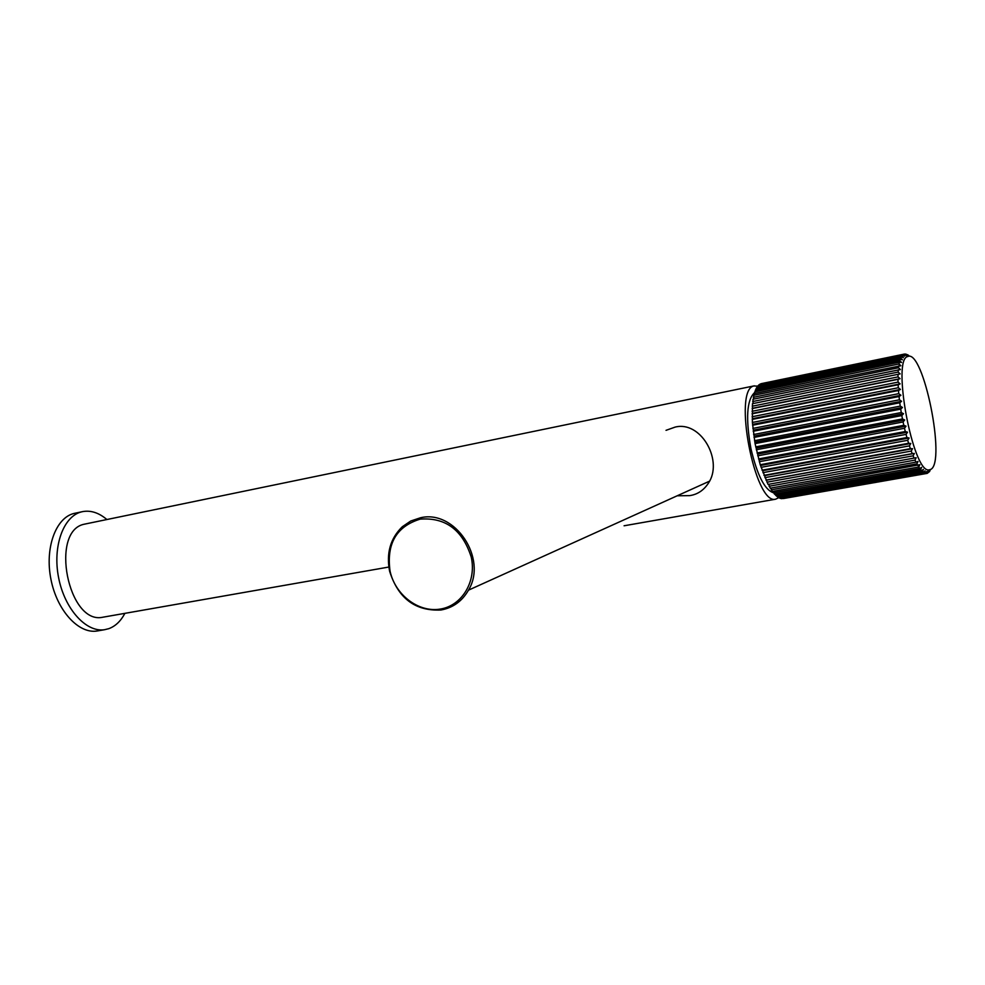 <?xml version="1.0" encoding="UTF-8"?>
<svg xmlns="http://www.w3.org/2000/svg" width="985" height="985" viewBox="0 0 985 985"><rect width="100%" height="100%" fill="white"/><g stroke="black" fill="none" stroke-linecap="round" stroke-linejoin="round"><path stroke-width="1.48" d="M677.2 495.787L689.66 495.627C698.156 494.408 704.829 489.57 709.68 481.099C722.251 458.542 700.286 420.607 675.094 427.108L666.02 430.334M440.923 610.01C415.214 611.242 398.112 598.289 389.58 571.128C386.157 553.176 390.392 538.376 402.299 526.753L410.745 521.016L420.423 517.79C454.885 509.282 487.846 558.495 468.478 590.163C462.113 601.232 452.928 607.843 440.923 610.01M103.733 617.053L102.859 617.213C68.224 625.241 49.41 530.73 84.378 524.18L754.387 385.825M778.839 497.647L775.614 499.198C754.867 505.33 732.594 389.457 753.882 385.972L757.896 386.157M773.311 492.709C764.631 489.779 757.182 475.127 750.964 448.754C745.583 418.699 746.741 400.045 754.412 392.781M759.46 384.852L760.358 383.953L903.725 354.329L905.904 355.363L904.624 354.034L907.32 355.166L906.126 355.413M757.908 386.539L758.709 385L902.42 355.339L904.599 356.188L903.011 354.785L903.725 354.329M756.529 388.829L757.206 386.674L901.25 356.989L903.43 357.666L901.78 356.127L902.42 355.339M755.347 391.71L755.864 388.964L900.253 359.291L902.42 359.759L900.696 358.121L901.25 356.989M754.375 395.145L754.707 391.845L899.416 362.197L901.583 362.455L899.785 360.744L900.253 359.291M753.611 399.11L753.747 395.281L900.906 365.743L899.046 363.97L899.416 362.197M753.069 403.567L752.996 399.245L900.425 369.56L898.505 367.762L898.776 365.694M768.669 484.288L770.184 488.191L916.013 462.15L915.003 460.106L916.173 457.705L768.054 484.398L760.223 464.723L755.064 443.607L752.38 422.466L752.454 403.69L900.13 373.894L898.148 372.084L898.308 369.744M772.954 491.343L774.469 494.138L919.768 468.441L918.783 467.013L919.855 464.711L772.326 491.453L770.799 488.08M777.263 496.095L778.642 497.684L923.314 472.258L922.403 471.507L923.413 469.377L921.578 470.67L776.586 496.218L775.121 494.014M781.388 498.373L926.528 473.477L925.728 473.403L926.676 471.556L924.977 473.194L780.625 498.508L779.357 497.548M929.754 471.372L927.217 473.379L783.346 498.558M930.271 470.104L928.523 470.411M929.52 471.162L927.735 471.47M927.217 473.379L928.165 471.667L927.501 471.79M928.165 471.667L926.528 473.477M781.524 498.681L925.728 473.403M924.977 473.194L924.115 472.788L925.087 470.781L923.314 472.258M779.591 498.151L924.115 472.788M777.559 496.982L922.403 471.507M921.578 470.67L920.63 469.574L921.664 467.346L919.768 468.441M775.466 495.196L920.63 469.574M773.336 492.796L918.783 467.013M917.897 465.597L916.9 463.849L918.02 461.485L916.013 462.15M771.193 489.804L916.9 463.849M769.051 486.258L915.003 460.106M914.117 458.16L913.12 455.833L914.339 453.42L766.613 480.138M766.946 482.194L913.12 455.833M765.961 480.101L912.233 453.642L911.248 451.068L912.529 448.667L764.631 475.607M914.339 453.42L912.233 453.642M764.889 477.651L911.248 451.068M763.954 475.361L910.386 448.667L909.438 445.873L910.78 443.496L762.735 470.682M912.529 448.667L910.386 448.667M762.919 472.677L909.438 445.873M762.033 470.202L908.601 443.275L907.69 440.295L909.106 437.993L760.949 465.4M910.78 443.496L908.601 443.275M761.06 467.346L907.69 440.295M760.223 464.723L906.902 437.549L906.04 434.397L907.517 432.181L759.287 459.847M909.106 437.993L906.902 437.549M759.324 461.706L906.04 434.397M758.548 458.961L905.289 431.529L904.489 428.266L906.04 426.16L757.773 454.06M907.517 432.181L905.289 431.529M757.724 455.821L904.489 428.266M757.034 452.977L903.811 425.311L903.085 421.962L904.698 419.979L756.431 448.126M906.04 426.16L903.811 425.311M756.308 449.763L903.085 421.962M755.704 446.87L902.469 418.945L901.817 415.559L903.504 413.725L755.261 442.117M904.698 419.979L902.469 418.945M755.064 443.607L901.817 415.559M754.547 440.689L901.275 412.53L900.709 409.132L902.457 407.47L754.301 436.096M903.504 413.725L901.275 412.53M754.03 437.414L900.709 409.132M753.611 434.508L900.253 406.115L899.785 402.767L901.595 401.289L753.537 430.125M902.457 407.47L900.253 406.115M753.205 431.27L899.785 402.767M752.885 428.413L899.416 399.799L899.046 396.524L900.918 395.256L752.996 424.289M901.595 401.289L899.416 399.799M752.589 425.249L899.046 396.524M752.38 422.466L898.751 393.655L898.492 390.491L900.425 389.432L752.675 418.662M900.918 395.256L898.751 393.655M752.208 419.413L898.492 390.491M752.109 416.741L898.295 387.745L898.148 384.741L900.13 383.879L752.589 413.281M900.425 389.432L898.295 387.745M752.06 413.823L898.148 384.741M752.072 411.299L898.049 382.131L898 379.311L900.031 378.683L752.725 408.233M900.13 383.879L898.049 382.131M752.146 408.566L898 379.311M752.257 406.214L898 376.898L898.049 374.3M900.031 378.683L898 376.898M752.675 401.535L898.148 372.084M753.316 397.312L898.505 367.762M754.178 393.594L899.046 363.97M755.224 390.417L899.785 360.744M756.48 387.807L900.696 358.121M757.896 385.812L901.78 356.127M759.46 384.433L903.011 354.785M761.171 383.682L904.39 354.083M905.437 354.132L908.847 355.61L907.025 355.979M907.32 355.166L905.88 354.034M907.345 354.674L908.355 355.228M908.847 355.61L907.468 354.649M907.444 356.25L909.155 355.893M907.751 356.533L907.838 356.496C923.376 348.862 946.277 462.076 930.763 469.402L928.867 469.931C912.824 472.665 891.634 358.909 907.751 356.533M106.872 519.514C98.906 512.766 90.842 510.131 82.666 511.609L81.496 511.88C63.335 516.263 52.377 546.552 58.62 577.739C64.616 608.964 86.138 632.678 104.558 629.711L108.855 628.652C115.442 626.214 120.786 621.104 124.898 613.347M82.334 511.683L73.924 513.468C55.702 517.864 44.694 548.103 50.912 579.205C56.896 610.355 78.455 633.995 96.936 631.028L98.143 630.819M420.152 519.132C445.479 517.211 462.507 529.844 471.224 557.03C476.765 581.421 461.928 605.837 440.147 609.099C418.44 612.707 395.219 594.928 390.06 571.165C386.329 543.818 396.352 526.47 420.152 519.132M709.68 481.099L468.478 590.163M775.614 499.198L624.084 525.781M388.841 567.04L102.859 617.213M761.467 383.608L904.464 354.058M907.838 356.496L905.486 355.006M928.867 469.931L926.269 473.477M104.558 629.711L96.936 631.028"/></g></svg>
